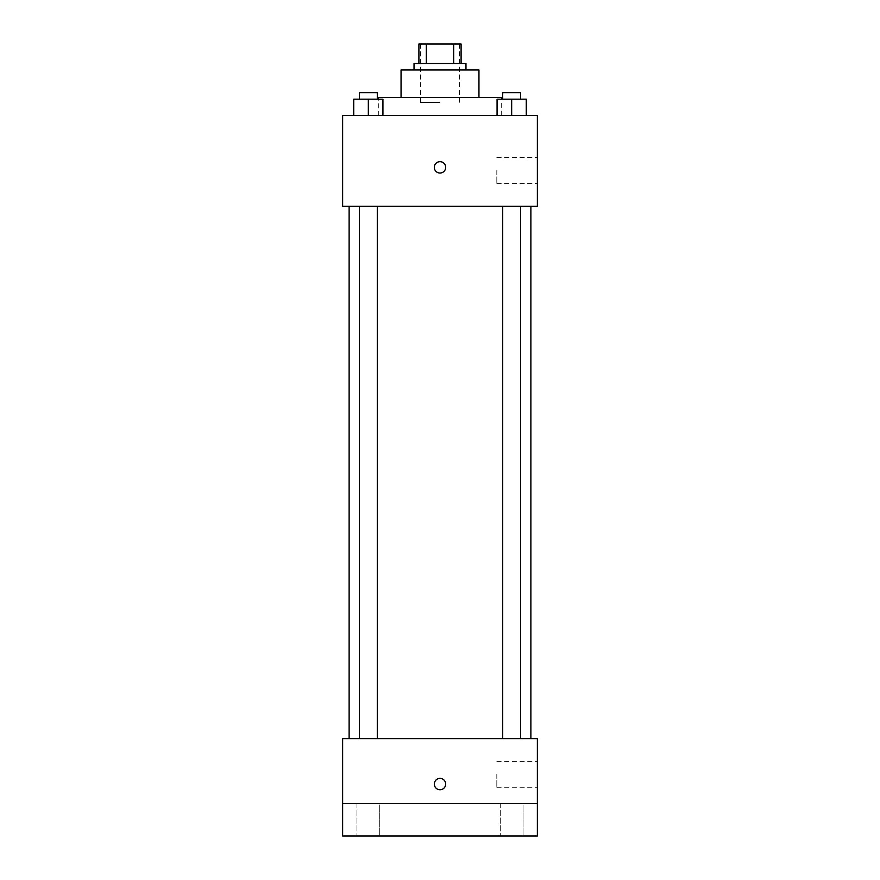 <?xml version="1.0" encoding="UTF-8"?>
<svg xmlns="http://www.w3.org/2000/svg" width="880" height="880" viewBox="0 0 880 880"><rect width="100%" height="100%" fill="white"/><g stroke="black" fill="none" stroke-linecap="round" stroke-linejoin="round"><path stroke-width="0.66" stroke-dasharray="4.4 3.3" d="M440 102.421L420.53 102.421L440 102.421M440 44L420.53 44L440 44M453.662 63.47L453.662 44L461.098 44L461.098 63.47L426.338 63.47L461.098 63.47M453.662 44L418.902 44M426.338 63.47L418.902 63.47L426.338 63.47L426.338 44M465.971 63.47L414.029 63.47M414.029 69.971L465.971 69.971L414.029 69.971M478.951 69.971L401.049 69.971M401.049 97.559L478.951 97.559L401.049 97.559M501.677 97.559L378.323 97.559M378.323 115.412L501.677 115.412L378.323 115.412L378.323 99.176M353.727 115.412L382.932 115.412L353.727 115.412L382.932 115.412L353.727 115.412L382.932 115.412L368.335 115.412L368.335 99.176L353.727 99.176L377.289 99.176L353.727 99.176L353.727 115.412L368.335 115.412L353.727 115.412L353.727 99.176L353.727 115.412L382.932 115.412L368.335 115.412L368.335 99.176L382.932 99.176L359.37 99.176L382.932 99.176L382.932 115.412L382.932 99.176M497.068 115.412L526.273 115.412L497.068 115.412L526.273 115.412L497.068 115.412L526.273 115.412L511.665 115.412L511.665 99.176L497.068 99.176L520.63 99.176L497.068 99.176L497.068 115.412L511.665 115.412L497.068 115.412L497.068 99.176L497.068 115.412L526.273 115.412L511.665 115.412L511.665 99.176L526.273 99.176L502.711 99.176L526.273 99.176L526.273 115.412L526.273 99.176M537.372 115.412L342.628 115.412L342.628 206.294L537.372 206.294L537.372 115.412M342.628 167.343L342.628 173.03L342.628 167.343M440 206.294L349.118 206.294L440 206.294M511.665 206.294L520.63 206.294L511.665 206.294M368.335 206.294L359.37 206.294L368.335 206.294M537.372 170.588L537.372 183.579L537.372 170.588M440 161.667A5.676 5.676 0 0 0 435.083 170.181A5.676 5.676 0 0 0 444.917 170.181A5.676 5.676 0 0 0 440 161.667A5.676 5.676 0 0 0 435.083 170.181A5.676 5.676 0 0 0 444.917 170.181A5.676 5.676 0 0 0 440 161.667M440 173.03A5.676 5.676 0 0 1 435.083 164.505A5.676 5.676 0 0 1 444.917 164.505A5.676 5.676 0 0 1 440 173.03M496.815 170.588L496.815 183.579L496.815 170.588M440 738.628L349.118 738.628L440 738.628M511.665 738.628L520.63 738.628L511.665 738.628M368.335 738.628L359.37 738.628L368.335 738.628M537.372 738.628L342.628 738.628L342.628 803.539L537.372 803.539L537.372 738.628M537.372 803.539L537.372 836L342.628 836L342.628 803.539L537.372 803.539L342.628 803.539M342.628 784.069L342.628 778.382L342.628 784.069M537.372 774.323L537.372 787.314L537.372 774.323M440 778.382A5.676 5.676 0 0 0 435.083 786.907A5.676 5.676 0 0 0 444.917 786.907A5.676 5.676 0 0 0 440 778.382A5.676 5.676 0 0 0 435.083 786.907A5.676 5.676 0 0 0 444.917 786.907A5.676 5.676 0 0 0 440 778.382M440 789.745A5.676 5.676 0 0 1 435.083 781.22A5.676 5.676 0 0 1 444.917 781.22A5.676 5.676 0 0 1 440 789.745M496.815 774.323L496.815 787.314L496.815 774.323M379.709 803.539L356.961 803.539L379.709 803.539L356.961 803.539L379.709 803.539L379.709 836L356.961 836L379.709 836L356.961 836L379.709 836L379.709 803.539M523.039 803.539L500.291 803.539L523.039 803.539L500.291 803.539L523.039 803.539L523.039 836L500.291 836L523.039 836L500.291 836L523.039 836L523.039 803.539M502.711 99.176L502.711 92.686L520.63 92.686L502.711 92.686L520.63 92.686L520.63 99.176M511.665 115.412L511.665 99.176M359.37 99.176L359.37 92.686L377.289 92.686L359.37 92.686L377.289 92.686L377.289 99.176M368.335 115.412L368.335 99.176M420.53 44L420.53 102.421M459.47 44L459.47 102.421M501.677 115.412L501.677 99.176M496.815 183.579L537.372 183.579M496.815 157.608L537.372 157.608M377.289 738.628L377.289 206.294M359.37 738.628L359.37 206.294M520.63 738.628L520.63 206.294M502.711 738.628L502.711 206.294M496.815 787.314L537.372 787.314M496.815 761.343L537.372 761.343M356.961 803.539L356.961 836L356.961 803.539M500.291 803.539L500.291 836L500.291 803.539"/><path stroke-width="1.32" d="M426.338 63.47L426.338 44L418.902 44L418.902 63.47L418.902 44M426.338 44L461.098 44L461.098 63.47M453.662 63.47L453.662 44M414.029 69.971L414.029 63.47L465.971 63.47L465.971 69.971M401.049 97.559L401.049 69.971L478.951 69.971L478.951 97.559M378.323 99.176L378.323 97.559L501.677 97.559L501.677 99.176M342.628 115.412L537.372 115.412L537.372 206.294L342.628 206.294L342.628 115.412M440 173.03A5.676 5.676 0 0 1 435.083 164.505A5.676 5.676 0 0 1 444.917 164.505A5.676 5.676 0 0 1 440 173.03M342.628 738.628L537.372 738.628L537.372 836L342.628 836L342.628 738.628M440 789.745A5.676 5.676 0 0 1 435.083 781.22A5.676 5.676 0 0 1 444.917 781.22A5.676 5.676 0 0 1 440 789.745M342.628 803.539L537.372 803.539M497.068 115.412L497.068 99.176L526.273 99.176L526.273 115.412L526.273 99.176M511.665 115.412L511.665 99.176M520.63 99.176L520.63 92.686L502.711 92.686L502.711 99.176M353.727 115.412L353.727 99.176L382.932 99.176L382.932 115.412L382.932 99.176M368.335 115.412L368.335 99.176M377.289 99.176L377.289 92.686L359.37 92.686L359.37 99.176M530.882 738.628L530.882 206.294M349.118 738.628L349.118 206.294M502.711 206.294L502.711 738.628M520.63 206.294L520.63 738.628M377.289 738.628L377.289 206.294M359.37 738.628L359.37 206.294"/></g></svg>
